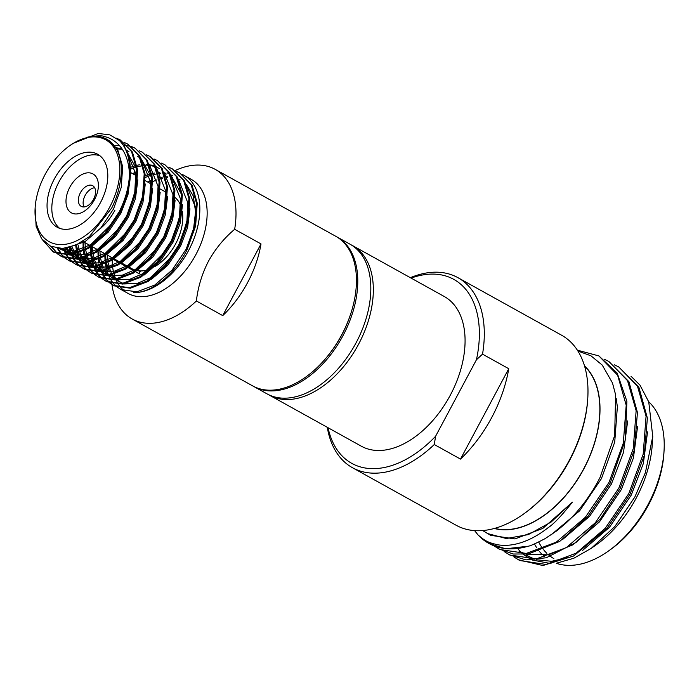<?xml version="1.0" encoding="UTF-8"?>
<svg xmlns="http://www.w3.org/2000/svg" width="699" height="699" viewBox="0 0 699 699"><rect width="100%" height="100%" fill="white"/><g stroke="black" fill="none" stroke-linecap="round" stroke-linejoin="round"><path stroke-width="1.05" d="M328.058 427.736A105.191 65.304 -61 0 0 435.591 436.272L434.271 444.529L460.492 459.086A108.668 67.462 -61 0 0 491.746 417.469A108.668 67.462 -61 0 0 508.75 368.714L482.528 354.157A108.668 67.462 119 0 0 457.924 277.669L561.603 335.223A108.668 67.462 -61 0 1 587.78 398.142A108.668 67.462 -61 0 1 569.213 460.475A108.668 67.462 -61 0 1 523.368 514.184A108.668 67.462 -61 0 1 456.124 525.246L352.436 467.692A108.668 67.462 119 0 1 327.289 427.307M410.348 277.686A108.668 67.462 119 0 1 457.924 277.669M268.285 394.516A85.566 53.124 -61 0 0 269.526 395.241A85.566 53.124 -61 0 0 358.57 344.24A85.566 53.124 -61 0 0 352.584 245.62A85.566 53.124 -61 0 0 351.309 244.947M352.584 245.62L444.328 296.542A85.566 53.124 119 0 1 450.313 395.162A85.566 53.124 119 0 1 361.269 446.172L269.526 395.241M253.309 386.232A85.566 53.124 -61 0 0 253.973 386.608A85.566 53.124 -61 0 0 343.017 335.607A85.566 53.124 -61 0 0 337.032 236.978A85.566 53.124 -61 0 0 336.359 236.62M337.032 236.978L350.068 244.222A85.566 53.124 119 0 1 356.062 342.842A85.566 53.124 119 0 1 267.009 393.852L253.973 386.608M324.284 360.107L324.799 359.513A83.251 51.682 -61 0 0 341.732 334.961A83.251 51.682 -61 0 0 351.492 311.431L351.719 310.679A85.566 53.124 119 0 1 341.689 334.865A85.566 53.124 119 0 1 324.284 360.107A85.566 53.124 119 0 1 252.636 385.874L132.172 318.997A85.566 53.124 -61 0 0 196.384 300.981C197.974 287.114 201.994 273.859 208.459 261.216C215.344 248.861 224.073 238.219 234.663 229.298A85.566 53.124 -61 0 0 215.231 169.376A85.566 53.124 -61 0 0 175.161 170.53M215.231 169.376L335.695 236.245A85.566 53.124 119 0 1 351.719 310.679M196.384 300.981L222.736 315.607A85.566 53.124 -61 0 0 247.577 282.623A85.566 53.124 -61 0 0 261.015 243.925L234.663 229.298M100.167 228.713A41.73 25.907 -61 0 0 114.898 210.294M182.256 211.15A41.73 25.907 119 0 1 175.563 243.968A41.73 25.907 119 0 1 155.501 266.214M148.765 269.456A41.73 25.907 119 0 1 137.091 270.618M135.877 270.347A41.73 25.907 119 0 1 132.128 268.835L128.869 267.027M80.394 192.749A11.822 7.34 -61 0 0 81.224 206.371A11.822 7.34 -61 0 0 93.526 199.329A11.822 7.34 -61 0 0 92.696 185.698A11.822 7.34 -61 0 0 80.394 192.749M94.671 187.76A11.822 7.34 -61 0 0 85.164 195.397A11.822 7.34 -61 0 0 84.02 206.956M94.548 199.582A22.254 13.814 119 0 1 71.709 213.02A22.254 13.814 119 0 1 69.83 187.201A22.254 13.814 119 0 1 92.67 173.763A22.254 13.814 119 0 1 94.548 199.582M100.604 202.352A41.73 25.907 119 0 1 57.169 227.227A41.73 25.907 119 0 1 54.251 179.136A41.73 25.907 119 0 1 97.677 154.261A41.73 25.907 119 0 1 100.604 202.352M99.948 155.781A41.73 25.907 -61 0 0 59.022 181.784A41.73 25.907 -61 0 0 59.668 228.355M45.077 174.54A58.244 36.165 119 0 1 69.655 145.75A58.244 36.165 119 0 1 114.103 147.769A58.244 36.165 119 0 1 109.778 206.948A58.244 36.165 119 0 1 61.381 244.606A58.244 36.165 119 0 1 35.125 207.944A58.244 36.165 119 0 1 45.077 174.54M65.741 248.154L85.06 241.653L100.787 228.005L113.509 208.992L121.224 187.472L122.675 166.677L117.869 150.224L106.912 139.302A59.284 36.802 -61 0 1 120.35 180.971C119.013 190.198 116.148 199.206 111.735 207.987L89.35 236.655L75.981 245.069L62.526 248.468L50.721 246.284L41.617 238.761L36.138 226.415L35.125 207.944M106.912 139.302A59.284 36.802 -61 0 0 87.192 137.266C96.855 135.641 102.369 135.37 103.714 136.462C108.406 137.257 112.888 139.529 117.161 143.286C124.911 150.407 129.018 160.971 129.49 174.995C128.738 187.463 125.287 199.783 119.136 211.937L105.095 232.819L87.751 247.804L69.813 254.646L53.176 251.858L42.089 239.373M72.853 143.496L98.21 133.474L109.769 134.846L119.258 140.412A65.199 40.481 119 0 1 129.49 174.995M176.384 171.404L179.774 172.985L191.098 184.588L196.349 202.658L194.706 225.506L186.179 249.15L172.137 270.032L154.794 285.017L136.855 291.859L121.128 289.552L117.083 286.992M179.783 172.985L192.007 185.095L197.258 203.164L195.606 226.013L187.079 249.657C174.593 274.646 151.779 293.038 133.561 292.645A65.199 40.481 -61 0 0 188.599 250.495A65.199 40.481 -61 0 0 184.029 175.344A65.199 40.481 -61 0 0 182.352 174.497M120.211 289.071L128.048 293.414A65.199 40.481 -61 0 0 195.903 254.55A65.199 40.481 -61 0 0 191.334 179.398L184.029 175.344M119.258 140.412C134.077 153.841 133.981 185.541 120.045 212.444L106.003 233.326L88.659 248.311L70.721 255.144L54.085 252.365M116.497 138.21L120.184 139.905L131.508 151.508L136.759 169.586L135.117 192.426L126.589 216.078L112.548 236.961L95.204 251.937L77.266 258.779L61.538 256.472L57.493 253.912M120.193 139.905L132.417 152.015L137.668 170.084L136.017 192.933L127.489 216.576L113.448 237.459L96.104 252.444L78.166 259.277L62.438 256.97L60.621 255.991M124.239 142.456L127.629 144.038L138.961 155.65L144.212 173.719L142.561 196.568L134.033 220.211L119.992 241.094L102.648 256.079L84.71 262.911L68.983 260.605L64.946 258.053M127.637 144.046L139.861 156.148L145.112 174.217L143.47 197.066L134.942 220.709L120.901 241.592L103.557 256.577L85.619 263.418L69.891 261.111L68.074 260.124M131.692 146.589L135.082 148.171L146.406 159.783L151.657 177.852L150.014 200.7L141.486 224.344L127.445 245.227L110.101 260.211L92.163 267.044L76.436 264.738L72.39 262.186M114.889 145.846L116.515 145.567M117.554 145.427L119.162 145.27M123.312 145.2L127.34 145.645M127.882 145.742L131.604 146.738M132.102 146.912L135.536 148.433M135.09 148.179L147.314 160.281L152.565 178.35L150.914 201.198L142.386 224.842L128.345 245.733L111.001 260.71L93.063 267.551L77.336 265.244L75.518 264.266M139.136 150.722L142.526 152.312L153.859 163.916L159.11 181.985L157.458 204.833L148.931 228.477L134.89 249.36L117.546 264.344L99.608 271.186L83.88 268.879L79.843 266.319M142.535 152.312L154.759 164.414L160.01 182.491L158.367 205.331L149.839 228.984L135.798 249.866L118.454 264.842L100.516 271.684L84.789 269.377L82.971 268.399M146.589 154.863L149.979 156.445L161.303 168.048L166.554 186.117L164.912 208.966L156.384 232.61L142.343 253.501L124.999 268.477L107.061 275.319L91.333 273.012L87.288 270.452M150.879 156.943L162.212 168.555L167.463 186.624L165.812 209.473L157.284 233.117L143.243 253.999L125.899 268.984L107.961 275.817L92.233 273.51L90.416 272.531M154.033 158.996L157.424 160.578L168.756 172.19L174.007 190.259L172.356 213.099L163.828 236.751L149.787 257.634L132.443 272.61L114.505 279.451L98.777 277.145L94.741 274.585M157.432 160.587L169.656 172.688L174.907 190.757L173.265 213.606L164.737 237.249L150.696 258.132L133.352 273.117L115.414 279.958L99.677 277.652L97.869 276.664M161.486 163.129L164.877 164.711L176.2 176.323L181.452 194.392L179.809 217.24L171.281 240.884L157.24 261.767L139.896 276.752L121.958 283.584L106.231 281.278L102.185 278.726M164.885 164.719L177.109 176.821L182.36 194.89L180.709 217.738L172.181 241.382L158.14 262.265L140.796 277.25L122.858 284.091L107.13 281.784L105.313 280.797M132.714 173.702L135.501 172.024M168.931 167.262L172.321 168.852L183.654 180.456L188.905 198.525L187.253 221.373L178.726 245.017L164.684 265.9L147.34 280.884L129.402 287.726L113.675 285.419L109.638 282.859M172.33 168.852L184.553 180.954L189.805 199.032L188.162 221.871L179.634 245.524L165.593 266.406L148.249 281.382L130.311 288.224L114.575 285.917L112.766 284.939M53.631 252.103L43.583 241.111M57.091 253.588L51.062 246.441M61.075 256.236L57.991 254.087M57.589 253.746L51.866 246.782M64.535 257.721L61.748 255.039M61.381 254.628L57.248 248.206M68.528 260.369L65.444 258.219M65.033 257.887L62.29 255.126M61.931 254.707L57.965 248.302M71.988 261.854L69.192 259.172M68.834 258.761L66.396 255.432M66.09 254.934L63.102 248.433M75.973 264.51L72.888 262.361M72.486 262.02L69.734 259.259M69.384 258.84L66.99 255.432M66.685 254.917L63.827 248.381M79.433 265.987L76.645 263.305M76.278 262.894L73.849 259.574M73.535 259.067L71.49 255.03M71.246 254.419L70.442 252.225M70.136 251.264L69.166 247.455M83.426 268.643L80.341 266.494M79.931 266.153L77.187 263.401M76.829 262.973L74.444 259.565M74.138 259.049L72.146 254.925M71.901 254.296L71.193 252.278M70.887 251.264L69.935 247.254M86.886 270.129L84.09 267.446M83.731 267.027L81.294 263.706M80.988 263.2L78.943 259.163M78.69 258.551L77.108 253.693M76.925 252.959L76.698 251.963M76.436 250.644L75.815 246.153M90.87 272.776L87.786 270.627M87.384 270.286L84.631 267.534M84.282 267.105L81.888 263.698M81.582 263.182L79.599 259.058M79.354 258.429L77.825 253.466M77.659 252.706L77.467 251.832M77.222 250.478L76.707 246.502M94.33 274.261L91.543 271.579M91.176 271.168L88.747 267.839M88.432 267.333L86.388 263.305M86.143 262.693L84.553 257.835M84.369 257.092L84.142 256.096M83.88 254.777L83.356 251.212M83.129 248.599L83.05 242.833M98.323 276.909L95.239 274.759M94.828 274.427L92.085 271.666M91.726 271.238L89.341 267.839M89.035 267.315L87.043 263.191M86.798 262.571L85.278 257.599M85.103 256.848L84.92 255.974M84.666 254.611L84.168 250.81L85.199 254.488M101.783 278.394L98.987 275.712M98.629 275.301L96.191 271.972M95.885 271.465L93.841 267.437M93.413 266.38L92.784 264.633M92.478 263.672L92.006 261.968M91.822 261.234L90.809 255.345M90.582 252.732L90.494 247.131M105.767 281.05L102.683 278.901M102.281 278.56L99.529 275.799M99.179 275.38L96.785 271.972M96.479 271.457L94.811 268.093M94.251 266.703L93.544 264.676M93.238 263.663L92.722 261.732M92.556 260.98L91.621 254.943M91.543 254.025L91.447 246.485M109.227 282.527L106.44 279.845M106.073 279.434L103.644 276.114M103.33 275.607L101.285 271.57M101.04 270.959L99.45 266.101M99.267 265.367L99.04 264.371M98.777 263.051L98.253 259.478M98.166 258.578L97.947 251.264M113.221 285.183L110.136 283.034M109.726 282.693L106.982 279.932M106.624 279.513L104.238 276.105M103.933 275.589L102.255 272.226M101.696 270.836L100.175 265.865M100.001 265.113L99.817 264.239M99.564 262.876L99.066 259.084L100.097 262.754M494.289 528.47A94.103 58.419 -61 0 0 583.77 468.985A94.103 58.419 -61 0 0 584.53 365.909M528.295 546.199A108.668 67.462 119 0 1 488.758 543.359L505.56 548.794L528.295 546.199C530.13 546.015 535.714 543.507 545.028 538.676L556.692 530.882L565.334 523.673C572.699 516.963 579.698 509.064 586.312 499.977C592.735 490.715 594.683 487.649 599.978 477.592L614.666 435.591L615.618 394.83L612.481 382.956L602.258 365.096L590.978 355.826L577.924 351.029M630.979 376.228L639.996 385.149L648.751 401.925L652.752 436.421L652.281 444.127A94.103 58.419 119 0 1 636.204 498.099A94.103 58.419 119 0 1 596.5 544.608L591.275 548.322L573.774 558.265L556.754 563.132M652.752 436.421L645.43 472.533L634.841 497.024L614.884 526.461L591.275 548.322M551.022 563.612L532.289 560.039M530.908 559.383L523.446 554.482M522.651 553.791L520.851 552.088M520.371 551.598L518.23 549.196M494.158 546.006L499.899 549.51L526.268 553.433L556.317 542.127L585.386 517.243L608.943 482.52L623.307 443.201L626.208 405.21L617.61 375.171L598.877 355.913L577.374 350.173M498.37 548.706L513.206 554.01L528.278 553.992L559.663 541.445L588.235 516.019L610.148 483.192L625.395 439.645L626.889 401.305L617.191 373.1L598.886 355.922M504.084 551.511L509.833 555.023L536.203 558.947L566.251 547.64L595.312 522.756L618.868 488.033L633.242 448.714L636.142 410.724L627.536 380.684L608.812 361.427L604.32 359.26M509.51 554.884L525.954 559.873L546.286 557.776L575.993 542.503L600.284 518.99L620.074 488.706L634.299 450.016L637.436 412.532L628.943 381.715L608.82 361.435M514.018 557.024L519.759 560.537L546.129 564.46L576.186 553.154L605.247 528.269L628.803 493.546L643.176 454.228L646.068 416.237L637.471 386.197L618.746 366.94L614.246 364.764M518.239 559.724L542.887 565.526L573.573 556.028L607.055 528.243L630.009 494.219L644.225 455.556L647.379 418.089L638.903 387.281L618.755 366.949M474.577 530.602L478.037 534.918A108.668 67.462 119 0 0 488.758 543.359M556.282 563.272A93.893 58.288 -61 0 0 608.392 551.065A93.893 58.288 -61 0 0 648.008 504.652A93.893 58.288 -61 0 0 664.05 450.803A93.893 58.288 -61 0 0 648.681 401.715M584.644 366.293A93.893 58.288 119 0 1 583.648 468.933A93.893 58.288 119 0 1 494.682 528.365M664.05 450.803L663.91 453.153A90.416 56.13 119 0 1 648.462 505.01A90.416 56.13 119 0 1 610.314 549.702L608.392 551.065M587.78 398.142L587.71 399.312A106.93 66.388 119 0 1 569.44 460.65A106.93 66.388 119 0 1 524.329 513.503L523.368 514.184M460.492 459.086L508.75 368.714M435.591 436.272L476.438 359.767L482.528 354.157M526.391 555.233L534.508 559.148M536.343 559.742L551.537 561.297L568.287 557.496M582.555 550.445L609.449 527.343L631.232 495.137L643.351 463.472L647.545 431.921M518.938 551.1L524.573 553.634M526.408 554.228L548.54 554.831L572.595 544.949L599.497 521.847L621.306 489.623L633.434 457.924L637.61 426.338M562.774 539.366L589.624 516.273L611.372 484.11L623.491 452.454L627.685 420.92M550.978 534.971L579.637 510.82L601.437 478.597L614.718 442.1L617.366 406.844L616.169 398.325M482.694 530.55L490.558 535.303L514.971 538.929L542.8 528.409L572.402 502.162C561.612 515.713 553.582 524.18 548.304 527.57C539.724 534.219 531.904 538.868 522.223 542.258C513.52 545.22 505.333 546.059 497.671 544.774C489.125 542.73 485.744 541.664 478.037 534.918M487.177 533.459L506.312 538.527L528.322 534.604L551.083 522.083L572.402 502.162M553.818 558.597A90.416 56.13 119 0 1 550.532 556.439M549.563 555.688A90.416 56.13 119 0 1 548.523 554.831M546.836 553.293A90.416 56.13 119 0 1 543.656 549.79M542.966 548.907A90.416 56.13 119 0 1 542.573 548.374M541.358 546.627A90.416 56.13 119 0 1 538.702 542.022M534.455 543.927A93.893 58.288 -61 0 0 536.745 547.806M537.88 549.458A93.893 58.288 -61 0 0 538.667 550.506M539.34 551.354A93.893 58.288 -61 0 0 541.821 554.141M543.368 555.626A93.893 58.288 -61 0 0 544.652 556.754M112.216 259.941A65.199 40.481 -61 0 0 112.653 267.053M112.766 267.935A65.199 40.481 -61 0 0 113.369 271.378M113.666 272.68A65.199 40.481 -61 0 0 113.928 273.711M114.129 274.445A65.199 40.481 -61 0 0 115.824 279.251L108.791 275.694M116.086 279.853A65.199 40.481 -61 0 0 118.218 283.873M118.542 284.379A65.199 40.481 -61 0 0 121.049 287.717M121.416 288.128A65.199 40.481 -61 0 0 124.265 290.845M112.653 259.661A85.566 53.124 -61 0 0 112.268 262.282M111.639 281.085A85.566 53.124 -61 0 0 111.84 283.252M111.866 283.549A85.566 53.124 -61 0 0 111.971 284.397M111.98 284.476A85.566 53.124 -61 0 0 132.172 318.997M140.578 270.941L139.101 273.711L135.51 271.719M134.61 271.221L128.066 267.586M126.091 266.494L120.612 263.453M118.647 262.352L113.168 259.312M139.599 270.915A85.566 53.124 -61 0 0 139.101 273.711M222.736 315.607L261.015 243.925M116.681 286.669L113.885 283.986M113.526 283.567L111.089 280.247M110.783 279.74L108.738 275.703M104.911 255.72A65.199 40.481 -61 0 0 105.147 261.138M105.444 263.741A65.199 40.481 -61 0 0 106.589 269.543M106.79 270.268A65.199 40.481 -61 0 0 107.296 271.937M107.62 272.898A65.199 40.481 -61 0 0 108.275 274.611M108.362 274.707L107.786 272.907M107.506 271.937L107.069 270.181M106.903 269.438L105.995 263.471M105.802 260.867L105.776 255.144M149.612 183.086L151.901 181.993M150.652 182.64L149.7 183.138M107.34 255.083L107.69 260.037M108.039 262.422L109.577 268.433M109.848 269.194L110.931 271.754M111.508 272.907L112.259 274.226M112.653 274.864L116.165 279.189M117.231 280.159L122.57 283.497M123.714 283.96L142.998 283.313M151.604 279.172L167.821 265.218L180.552 246.205L187.612 227.463L189.971 208.8M166.397 174.034L164.623 173.798M160.508 173.667L158.49 173.798M155.309 174.252L152.146 174.986M149.586 175.781L145.331 177.476M99.896 250.941L100.237 255.904M100.595 258.289L101.521 262.378M101.958 263.785L102.124 264.301M102.395 265.052L103.478 267.621M104.064 268.774L104.806 270.094M105.208 270.731L105.986 271.885M106.694 272.811L108.712 275.057M109.315 275.607L112.373 277.922M111.429 277.433L115.117 279.364M120.744 282.597L116.244 279.836L135.554 279.181M144.151 275.03L160.377 261.085L173.099 242.072L180.159 223.331L182.518 204.667M181.434 194.235L171.037 175.423M169.979 174.584L167.113 172.723M135.755 174.366L134.802 174.864M92.443 246.808L92.792 251.771M93.142 254.156L94.68 260.168M94.95 260.919L96.034 263.488M96.611 264.633L97.362 265.952M97.755 266.599L101.268 270.915M102.334 271.885L107.672 275.231M108.817 275.694L128.1 275.048M136.707 270.897L152.924 256.952L165.654 237.94L172.714 219.198L175.073 200.534M159.669 168.59L156.043 166.947M154.732 166.511L151.5 165.768M150.372 165.602L149.726 165.532M148.983 165.462L146.842 165.375M145.61 165.401L143.592 165.532M142.841 165.611L137.249 166.72M134.689 167.515L130.433 169.21M84.998 242.675L85.339 247.629M85.697 250.015L86.624 254.104M87.06 255.519L87.226 256.035M87.506 256.786L89.909 261.819M90.311 262.466L93.815 266.782M94.417 267.341L97.476 269.657M93.893 267.429L100.219 271.098M105.846 274.331L101.346 271.562L120.656 270.915M129.254 266.765L145.479 252.811L158.201 233.807L165.261 215.056L167.62 196.402M78.139 245.253L79.179 249.971M79.607 251.387L79.782 251.893M80.053 252.654L82.465 257.686M82.858 258.324L86.37 262.649M86.964 263.208L92.775 266.957M93.919 267.42L113.203 266.773M121.809 262.632L138.026 248.678L150.757 229.665L157.817 210.923L160.176 192.26M71.962 246.633L75.011 253.554M75.413 254.191L78.917 258.516M79.52 259.076L85.322 262.824M90.949 266.057L86.449 263.296L105.759 262.641M114.356 258.49L130.582 244.545L143.304 225.532L150.364 206.79L152.723 188.127M151.639 177.695L141.242 158.891M140.184 158.044L137.319 156.183M66.755 247.979L71.473 254.384M72.067 254.934L77.877 258.691M79.022 259.154L98.306 258.508M106.912 254.357L123.129 240.412L135.859 221.4L142.919 202.658L145.278 183.994M128.931 151.552L126.248 150.407M122.334 149.341L117.048 148.843M62.377 248.468L70.424 254.558M76.051 257.791L71.551 255.021L90.861 254.375M99.459 250.225L115.685 236.279L128.406 217.267L135.466 198.525L137.825 179.861M136.742 169.42L126.344 150.617M59.406 248.433L61.975 249.954L71.91 252.295L83.408 250.233M92.015 246.092L108.231 232.138L120.962 213.125L128.022 194.383L130.381 175.72M152.784 181.609L157.013 179.818M159.573 178.97L162.675 178.193M165.881 177.695L167.812 177.555M171.971 177.677L172.496 177.738M186.196 184.291L193.204 195.816L195.554 211.587L193.361 230.862M195.554 211.587L195.301 206.991L186.484 184.973M180.15 179.958L178.228 178.996M167.323 176.751L165.619 176.786M162.238 177.127L159.355 177.677M150.46 180.788L147.838 182.098M105.523 255.31L106.073 260.753M106.536 263.208L108.293 268.94M108.59 269.665L109.647 271.876M110.259 272.968L111.237 274.497M111.674 275.118L115.361 279.119M118.882 281.566L123.242 283.392M124.763 283.777L137.065 283.497L150.233 277.835L172.059 256.323M181.067 240.107L186.93 220.963L187.856 202.85L179.04 180.84M172.705 175.825L170.774 174.864M165.637 173.212L164.3 172.968M159.87 172.618L158.175 172.653M154.794 172.994L151.91 173.544M151.124 173.736L150.661 173.859M149.21 174.269L145.235 175.685M98.07 251.177L98.62 256.62M100.569 264.1L100.839 264.807M101.145 265.533L102.203 267.734M102.814 268.827L103.784 270.364M104.221 270.985L104.833 271.78M105.558 272.654L108.118 275.161M117.31 279.644L129.621 279.355L142.788 273.693L164.615 252.19M173.623 235.974L179.486 216.83L180.403 198.717L171.587 176.707M135.562 172.522L132.941 173.833M90.625 247.044L91.176 252.488M91.639 254.934L93.395 260.675M93.692 261.4L94.749 263.602M95.361 264.694L96.34 266.232M96.777 266.852L100.464 270.854M103.985 273.292L108.345 275.118M109.865 275.511L122.168 275.223L135.335 269.561L157.161 248.049M166.17 231.832L172.033 212.697L172.959 194.584L164.143 172.566M157.808 167.559L155.877 166.598M153.902 165.812L150.739 164.938M148.651 164.588L146.178 164.37M144.973 164.344L143.278 164.387M142.526 164.431L141.207 164.553M139.896 164.728L137.013 165.279M136.226 165.462L135.763 165.584M134.313 165.995L130.337 167.419M83.172 242.771L84.011 249.927M85.671 255.825L85.942 256.533M86.248 257.258L88.887 262.099M89.323 262.71L93.22 266.887M96.532 269.159L100.901 270.985M102.412 271.378L114.723 271.09L127.891 265.428L149.717 243.916M158.725 227.699L164.588 208.555L165.506 190.451L156.69 168.433M76.575 245.873L77.746 250.347M78.218 251.692L78.498 252.4M78.795 253.125L81.442 257.957M81.879 258.578L85.776 262.754M89.088 265.026L93.448 266.852M94.968 267.236L107.27 266.957L120.438 261.295L142.264 239.783M151.272 223.566L157.135 204.423L158.061 186.31L149.245 164.3M70.59 247.062L73.989 253.824M74.426 254.445L78.323 258.621M78.996 259.154L86.003 262.71M87.515 263.104L99.826 262.824L112.993 257.153L134.82 235.65M143.828 219.434L149.691 200.29L150.608 182.177L141.792 160.167M65.575 248.171L70.879 254.48M74.19 256.751L78.55 258.578M80.07 258.971L92.373 258.682L105.54 253.021L127.367 231.518M128.013 151.019L126.082 150.058M121.827 148.599L116.383 147.83M61.451 248.494L66.737 252.619L71.106 254.445M72.617 254.838L84.928 254.55L98.096 248.888L119.922 227.376M128.931 211.159L134.793 192.024L135.711 173.911L126.895 151.893M59.17 248.416L74.374 250.993L90.643 244.755L112.469 223.243M175.169 197.607A41.73 25.907 119 0 1 180.648 205.392M476.438 359.767A105.191 65.304 -61 0 0 411.117 278.106M434.271 444.529A108.668 67.462 119 0 1 352.436 467.692M126.982 265.978L121.425 262.894M119.529 261.845L113.972 258.761M112.085 257.713L106.528 254.628M104.632 253.571L99.075 250.495M97.187 249.438L91.63 246.354M89.734 245.305L82.762 241.435M69.655 145.75L72.845 143.478M149.988 156.445L150.888 156.952M53.176 251.858L54.076 252.356M508.304 554.211L509.501 554.884M83.496 261.924L81.634 260.893M68.598 253.658L66.737 252.619M61.154 249.517L59.293 248.486M165.628 191.98L160.281 189.01M150.731 183.715L145.383 180.735M135.833 175.44L130.486 172.47"/></g></svg>
